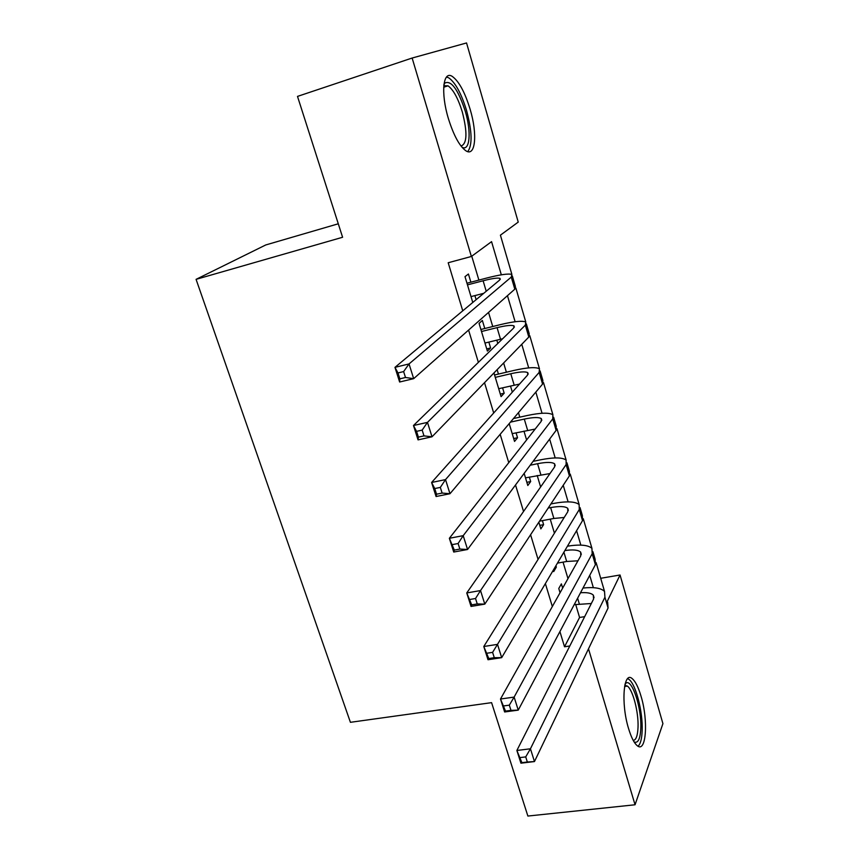 <?xml version="1.0" encoding="UTF-8"?>
<svg xmlns="http://www.w3.org/2000/svg" width="859" height="859" viewBox="0 0 859 859"><rect width="100%" height="100%" fill="white"/><g stroke="black" fill="none" stroke-linecap="round" stroke-linejoin="round"><path stroke-width="1.29" d="M628.563 728.572C620.735 703.349 623.516 670.321 632.299 678.717C635.456 681.434 638.366 687.232 641.007 696.134C648.545 720.508 646.215 753.955 637.088 745.558C634.039 742.917 631.193 737.247 628.563 728.572M448.366 118.499C440.581 93.073 443.04 70.041 452.371 76.483C458.996 81.337 464.923 92.289 470.152 109.34C477.658 134.165 475.499 157.39 465.825 150.755C459.468 146.105 453.649 135.357 448.366 118.499M338.285 223.791L265.753 244.955L196.077 279.347L350.418 722.312L491.584 702.651L527.877 816.05L635.048 804.776L588.501 648.835M196.077 279.347L342.601 237.267L297.504 96.401L412.137 58.036L466.544 42.95L518.235 222.094L500.41 235.173L511.889 274.45M600.699 578.29L620.048 574.993L662.923 723.632L635.048 804.776M562.645 588.125L561.378 583.884L558.769 588.49L560.057 592.753M548.847 542.126L546.141 546.464M553.271 570.204L553.69 571.6L556.342 567.101L555.923 565.716M538.84 522.218L540.859 528.897L543.607 524.656L542.405 520.64M524.151 473.363L527.813 485.518L530.679 481.545L529.337 477.078M509.194 423.616L514.552 441.429L517.537 437.736L516.055 432.807M493.957 372.956L501.076 396.633L504.179 393.218L502.569 387.828M484.777 328.514L482.361 320.461L479.064 323.403L487.386 351.084L490.607 347.97L488.846 342.097M501.323 274.816L491.563 241.658L471.376 256.476L448.194 262.747L462.754 310.829M468.584 330.071L478.377 362.369M484.519 382.674L493.7 412.975M500.163 434.31L508.753 462.668M515.518 484.981L523.539 511.481M530.583 534.738L538.067 559.424M545.379 583.583L552.337 606.529M559.918 631.558L564.524 646.784L579.567 617.471L575.68 604.425M567.971 578.612L563.053 562.13M554.42 533.181L550.232 519.147M540.622 486.967L537.197 475.478M526.599 439.958L523.958 431.1M519.792 417.152L518.449 412.653M512.329 392.133L510.493 386.002M506.381 372.215L503.632 362.992M497.801 343.46L496.813 340.143M492.744 326.527L488.535 312.418M478.892 280.088L471.752 256.197M470.882 282.203L468.423 274.01L464.998 276.641L472.772 302.475M476.122 299.684L474.898 295.603M498.445 374.073L497.125 369.692M564.524 646.784L569.818 645.979M471.376 256.476L412.137 58.036M593.354 587.674L589.736 575.347M580.834 545.121L576.593 530.679M568.121 501.881L563.225 485.26M555.193 457.933L549.642 439.078M542.05 413.276L535.823 392.091M528.704 367.888L521.757 344.298M515.121 321.738L507.454 295.679M607.367 601.117L620.048 574.993M512.329 275.943L515.389 286.423M515.851 287.99L525.794 322.028M526.331 323.854L529.241 333.797M529.788 335.697L539.473 368.812M540.096 370.948L542.856 380.387L542.577 384.091L449.976 493.721L436.071 496.534L431.605 482.479L445.52 479.601L539.151 372.409L539.441 368.79C535.801 366.868 527.265 367.427 513.843 370.465L494.569 374.986M543.5 382.609L552.917 414.822M553.636 417.27L556.245 426.204M556.986 428.727L566.145 460.07C562.28 457.299 553.711 457.224 540.386 459.844L533.074 461.358M566.951 462.829L569.42 471.269M570.247 474.093L579.159 504.587M580.05 507.637L582.381 515.604M583.282 518.718L591.958 548.386M592.925 551.714L595.126 559.23M596.114 562.624L604.553 591.486M579.567 617.471L584.668 616.655M486.731 348.904L490.607 347.97M500.314 394.098L504.179 393.218M513.693 438.562L517.537 437.736M526.846 482.318L530.679 481.545M539.796 525.375L543.607 524.656M554.968 567.337L556.342 567.101M471 296.613L483.778 293.306M467.479 284.877L483.112 280.775C492.089 278.466 497.715 277.65 499.981 278.348L499.551 280.141L394.968 367.351L409.034 363.926L511.266 277.081L511.857 274.44C508.421 273.398 499.949 274.622 486.419 278.112L466.985 283.223M403.623 371.582L409.034 363.926L413.673 378.658L399.628 382.008L394.968 367.351L397.975 372.946L399.854 378.84L405.502 377.488L403.623 371.582L397.975 372.946M405.502 377.488L413.673 378.658L514.809 289.172L515.357 286.412M399.628 382.008L399.854 378.84M443.974 84.193L444.769 83.076C451.211 80.005 458.019 89.325 465.213 111.047C471.537 131.975 469.937 151.785 461.959 147.211M461.004 146.03C467.103 143.861 467.532 132.522 462.325 112.024C458.115 98.398 453.348 89.669 448.022 85.825L443.802 85.75M467.747 151.624C472.525 145.074 472.128 131.363 466.555 110.478C461.347 93.556 455.442 82.689 448.838 77.89L446.519 77.02M625.191 683.657L626.082 682.991C632.288 679.05 641.705 708.16 640.814 728.045C640.309 738.912 638.076 743.55 634.125 741.961M633.244 740.447C636.089 740.061 637.689 735.626 638.033 727.176C638.656 712.165 632.922 689.981 627.381 686.083L624.794 685.31M638.044 746.213C640.503 744.034 641.888 738.74 642.167 730.322C642.897 711.692 635.81 684.258 628.949 679.405L627.661 678.621M484.97 343.042L502.655 338.736M481.502 331.51L497.06 327.644C506.015 325.486 511.653 324.906 513.993 325.883L513.661 328.031L413.48 425.516L427.471 422.37L525.332 325.142L525.762 322.007C522.229 320.525 513.714 321.406 500.239 324.67L480.89 329.48M422.166 430.101L427.471 422.37L432.013 436.791L418.043 439.872L413.48 425.516L416.551 431.358L418.387 437.124L424.002 435.889L422.166 430.101L416.551 431.358M424.002 435.889L432.013 436.791L528.811 337.039L529.208 333.775M418.043 439.872L418.387 437.124M498.703 388.708L519.512 384.08M495.289 377.369L510.783 373.74C519.706 371.732 525.364 371.367 527.759 372.634L527.544 375.104L431.605 482.479L434.74 488.546L436.533 494.204L442.117 493.066L440.323 487.407L434.74 488.546M440.323 487.407L445.52 479.601L449.976 493.721L442.117 493.066M436.071 496.534L436.533 494.204M512.211 433.645L535.157 429.071M510.45 422.134L524.291 419.085C533.171 417.227 538.84 417.066 541.31 418.612L541.181 421.393L449.354 538.282L463.205 535.651L552.745 418.87L552.885 414.79C549.148 412.449 540.59 412.696 527.222 415.52L513.467 418.548M458.105 543.522L463.205 535.651L467.564 549.492L453.735 552.047L449.354 538.282L454.314 550.104L459.866 549.073L458.105 543.522L452.553 544.563M459.866 549.073L467.564 549.492L556.117 430.37L556.213 426.171M453.735 552.047L454.314 550.104M525.504 477.851L549.975 473.556M530.207 465.224L537.573 463.699C546.41 461.97 552.101 462.024 554.635 463.839L554.603 466.92L466.748 592.946L480.525 590.562L566.113 464.569L566.113 460.048M475.532 598.498L480.525 590.562L484.798 604.124L471.043 606.433L466.748 592.946L471.72 604.865L477.25 603.931L475.532 598.498L470.002 599.442M477.25 603.931L484.798 604.124L569.42 475.875L569.388 471.237M471.043 606.433L471.72 604.865M539.527 521.177L553.872 518.46L564.202 517.472M548.182 508.066L550.64 507.594C559.445 506.005 565.147 506.252 567.735 508.324L567.81 511.696L483.789 646.505L497.501 644.368L579.267 509.516L579.127 504.555C575.197 501.42 566.607 501.055 553.346 503.471L550.898 503.943M492.594 652.368L497.501 644.368L501.688 657.65L487.998 659.733L483.789 646.505L488.782 658.531L494.29 657.693L492.594 652.368L487.096 653.205M494.29 657.693L501.688 657.65L582.52 520.629L582.338 515.572M487.998 659.733L488.782 658.531M557.459 563.117L566.682 561.485L577.957 560.798M564.868 550.565C572.942 549.384 578.204 549.9 580.63 552.09L580.791 555.752L500.496 699.011L514.133 697.1L592.195 553.722L591.926 548.353C588.136 544.96 579.975 544.23 567.455 546.163M509.323 705.153L514.133 697.1L518.245 710.125L504.62 711.971L500.496 699.011L505.511 711.112L510.976 710.372L509.323 705.153L503.846 705.905M510.976 710.372L518.245 710.125L595.405 564.664L595.094 559.188M504.62 711.971L505.511 711.112M574.177 604.672L591.325 603.512M560.648 591.69L559.778 591.84M580.501 592.753C587.008 592.27 591.282 593.075 593.322 595.158L593.569 599.088L516.871 750.476L530.443 748.79L604.929 597.22L604.521 591.443C601.117 588.028 593.945 586.901 583.003 588.05M525.719 756.897L530.443 748.79L534.47 761.557L520.919 763.189L516.871 750.476L521.896 762.663L527.34 762.008L525.719 756.897L520.275 757.563M527.34 762.008L534.47 761.557L608.075 607.989L607.635 602.105M520.919 763.189L521.896 762.663M483.112 280.775L486.226 291.255M511.266 277.081L514.809 289.172M497.06 327.644L500.518 339.241M525.332 325.142L528.811 337.039M510.783 373.74L514.187 385.143M539.151 372.409L542.577 384.091M524.291 419.085L527.63 430.305M552.745 418.87L556.117 430.37M537.573 463.699L540.859 474.737M566.113 464.569L569.42 475.875M550.64 507.594L553.872 518.46M579.267 509.516L582.52 520.629M563.912 552.176L566.682 561.485M592.195 553.722L595.405 564.664M577.613 598.197L579.288 603.834M604.929 597.22L608.075 607.989M499.981 278.348L500.292 279.368M443.878 85.009L444.769 83.076M443.706 87.221L448.022 85.825M624.944 684.634L626.082 682.991M624.579 686.47L627.381 686.083M513.993 325.883L514.358 327.139M527.759 372.634L528.199 374.116M541.31 418.612L541.804 420.309M554.635 463.839L555.193 465.739M567.735 508.324L568.357 510.418M580.63 552.09L581.307 554.388M593.322 595.158L594.052 597.639"/></g></svg>

